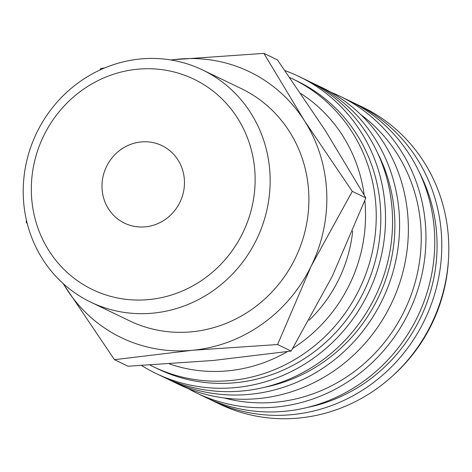 <?xml version="1.0" encoding="UTF-8"?>
<svg xmlns="http://www.w3.org/2000/svg" width="472" height="472" viewBox="0 0 472 472"><rect width="100%" height="100%" fill="white"/><g stroke="black" fill="none" stroke-linecap="round" stroke-linejoin="round"><path stroke-width="0.71" d="M150.078 365.086A159.878 151.618 -64.3 0 0 152.952 366.532A159.878 151.618 -64.3 0 0 153.665 366.88A159.878 151.618 -64.3 0 0 359.457 289A159.878 151.618 -64.3 0 0 293.124 79.137A159.878 151.618 -64.3 0 0 292.416 78.789A159.878 151.618 -64.3 0 0 289.861 77.591M153.665 366.88L158.232 369.08A159.878 151.618 -64.3 0 0 364.03 291.2A159.878 151.618 -64.3 0 0 297.696 81.337A159.878 151.618 -64.3 0 0 296.982 80.989L292.416 78.789M141.671 365.546A164.799 156.285 -64.3 0 0 155.365 373.157A164.799 156.285 -64.3 0 0 156.096 373.511L163.129 376.898A164.799 156.285 -64.3 0 0 375.258 296.623A164.799 156.285 -64.3 0 0 306.883 80.299A164.799 156.285 -64.3 0 0 306.151 79.945L299.118 76.558A164.799 156.285 -64.3 0 0 285.017 70.641M156.096 373.511A164.799 156.285 -64.3 0 0 368.225 293.236A164.799 156.285 -64.3 0 0 299.85 76.912A164.799 156.285 -64.3 0 0 299.118 76.558M166.669 378.544A164.799 156.285 -64.3 0 0 169.43 379.93A164.799 156.285 -64.3 0 0 170.162 380.284L178.953 384.515A164.799 156.285 -64.3 0 0 391.076 304.239A164.799 156.285 -64.3 0 0 322.706 87.922A164.799 156.285 -64.3 0 0 321.969 87.568L313.184 83.332A164.799 156.285 -64.3 0 0 309.644 81.685M170.162 380.284A164.799 156.285 -64.3 0 0 382.291 300.009A164.799 156.285 -64.3 0 0 313.915 83.686A164.799 156.285 -64.3 0 0 313.184 83.332M187.88 388.462A164.799 156.285 -64.3 0 0 195.797 392.627A164.799 156.285 -64.3 0 0 196.529 392.981L205.32 397.217A164.799 156.285 -64.3 0 0 417.449 316.942A164.799 156.285 -64.3 0 0 349.073 100.619A164.799 156.285 -64.3 0 0 348.342 100.265L339.551 96.034A164.799 156.285 -64.3 0 0 330.624 92.087M196.529 392.981A164.799 156.285 -64.3 0 0 408.658 312.712A164.799 156.285 -64.3 0 0 340.282 96.388A164.799 156.285 -64.3 0 0 339.551 96.034M208.86 398.864A164.799 156.285 -64.3 0 0 211.621 400.25A164.799 156.285 -64.3 0 0 212.353 400.604L219.386 403.991A164.799 156.285 -64.3 0 0 431.508 323.715A164.799 156.285 -64.3 0 0 363.139 107.392A164.799 156.285 -64.3 0 0 362.402 107.038L355.375 103.651A164.799 156.285 -64.3 0 0 351.835 102.005M212.353 400.604A164.799 156.285 -64.3 0 0 424.481 320.329A164.799 156.285 -64.3 0 0 356.106 104.005A164.799 156.285 -64.3 0 0 355.375 103.651M63.071 283.483L114.484 359.693L192.269 350.301L277.589 344.536L311.172 266.137L352.295 191.367L304.322 120.549L263.889 53.365L170.463 59.909M63.395 283.772A147.583 139.954 -64.3 0 0 66.511 288.876A147.583 139.954 -64.3 0 0 120.72 337.362A147.583 139.954 -64.3 0 0 192.269 350.301A147.583 139.954 -64.3 0 0 311.172 266.137A147.583 139.954 -64.3 0 0 304.322 120.549A147.583 139.954 -64.3 0 0 250.113 72.069A147.583 139.954 -64.3 0 0 178.569 59.13A147.583 139.954 -64.3 0 0 171.165 60.021M90.193 301.873A128.856 122.201 -64.3 0 0 90.766 302.151A128.856 122.201 -64.3 0 0 256.626 239.387A128.856 122.201 -64.3 0 0 203.167 70.239A128.856 122.201 -64.3 0 0 202.594 69.962A128.856 122.201 -64.3 0 0 36.733 132.732A128.856 122.201 -64.3 0 0 90.193 301.873M92.034 289.36A116.785 110.749 -64.3 0 0 242.738 232.997A116.785 110.749 -64.3 0 0 194.423 79.432A116.785 110.749 -64.3 0 0 43.713 135.788A116.785 110.749 -64.3 0 0 92.034 289.36M202.594 69.962L241.334 88.618A128.856 122.201 115.7 0 1 241.906 88.901A128.856 122.201 115.7 0 1 295.366 258.042A128.856 122.201 115.7 0 1 129.505 320.807L90.766 302.151M124.36 223.085A43.046 40.822 115.7 0 1 106.501 166.581A43.046 40.822 115.7 0 1 161.908 145.612A43.046 40.822 115.7 0 1 162.097 145.706A43.046 40.822 115.7 0 1 179.956 202.211A43.046 40.822 115.7 0 1 124.549 223.173A43.046 40.822 115.7 0 1 124.36 223.085M352.72 230.961A138.727 131.558 115.7 0 1 309.237 320.14M263.889 53.365L277.447 59.897L325.42 130.709L365.853 197.898L332.27 276.297L291.147 351.062L213.362 360.461L128.042 366.225L114.484 359.693M26.515 220.548L26.078 221.692L27.341 223.911M104.625 67.962L100.784 68.523L99.846 70.074M291.147 351.062L277.589 344.536M365.853 197.898L352.295 191.367M393.052 375.505A159.878 151.618 -64.3 0 0 448.4 260.585M306.8 407.584A159.878 151.618 -64.3 0 0 419.708 173.147M224.153 397.979A159.878 151.618 -64.3 0 0 404.64 310.299A159.878 151.618 -64.3 0 0 360.673 114.513M264.609 387.264A159.878 151.618 -64.3 0 0 377.517 152.828M169.43 363.912A151.27 143.453 -64.3 0 0 287.442 351.605M292.787 348.36A151.27 143.453 -64.3 0 0 364.821 200.618M364.16 194.912A151.27 143.453 -64.3 0 0 300.841 93.55"/></g></svg>

